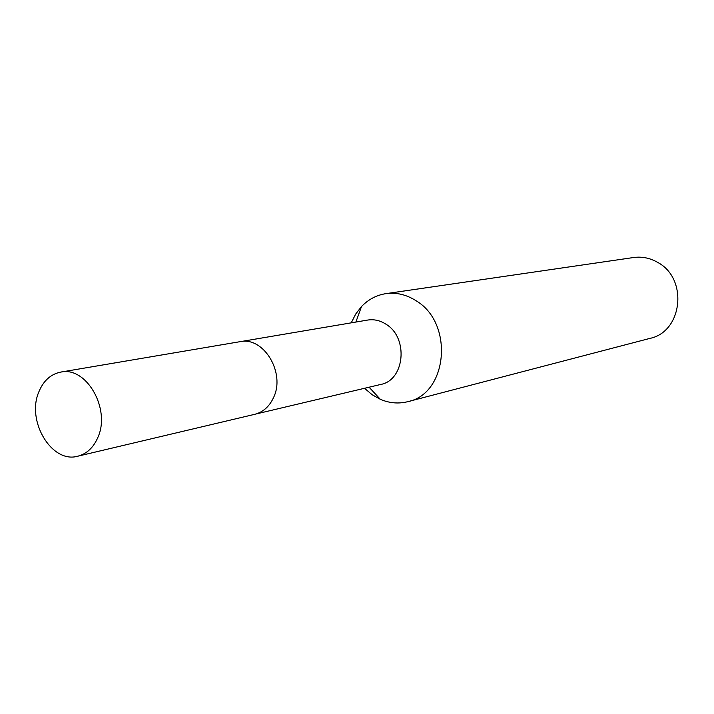 <?xml version="1.0" encoding="UTF-8"?>
<svg xmlns="http://www.w3.org/2000/svg" width="714" height="714" viewBox="0 0 714 714"><rect width="100%" height="100%" fill="white"/><g stroke="black" fill="none" stroke-linecap="round" stroke-linejoin="round"><path stroke-width="1.07" d="M255.683 414.066L380.687 384.462C404.704 380.276 408.747 337.918 386.194 324.343C380.267 320.479 374.074 319.051 367.612 320.068L240.957 341.542M364.533 388.291L372.119 394.708L380.339 399.313C389.416 403.196 398.573 403.981 407.801 401.67C447.803 393.833 454.095 323.139 416.137 300.79C406.471 294.605 396.386 292.222 385.881 293.65C376.474 295.123 368.353 299.416 361.516 306.529L355.67 314.08L351.243 322.844M407.801 401.67L649.99 338.374C682.477 331.769 688.341 278.924 658.013 262.582C650.275 258.049 642.136 256.353 633.577 257.522L385.881 293.65M97.898 437.352C110.947 408.872 86.251 366.05 60.735 372.101C50.739 374.127 43.447 380.723 38.851 391.87C26.106 420.939 51.729 463.823 77.799 456.201C86.805 453.854 93.498 447.571 97.898 437.352M77.799 456.201L254.702 414.325C263.038 412.165 269.294 406.632 273.471 397.725C285.814 372.931 263.609 336.214 239.958 341.694L60.735 372.101M355.867 322.059L361.516 306.529M369.084 387.211L380.339 399.313"/></g></svg>
